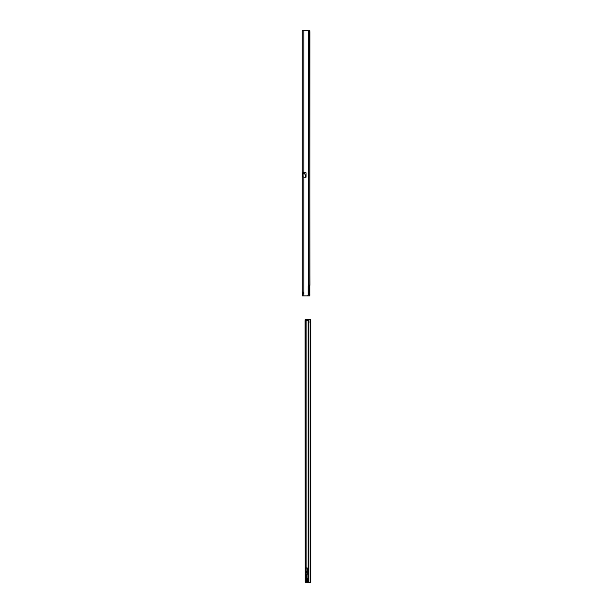 <?xml version="1.0" encoding="UTF-8"?>
<svg xmlns="http://www.w3.org/2000/svg" width="613" height="613" viewBox="0 0 613 613"><rect width="100%" height="100%" fill="white"/><g stroke="black" fill="none" stroke-linecap="round" stroke-linejoin="round"><path stroke-width="0.92" d="M308.753 285.451L309.105 295.895L302.255 295.895L302.577 292.003M303.151 294.002L303.159 292.125M308.753 293.206L309.266 295.887L309.803 295.88L309.266 295.895M309.695 30.658L309.826 31.707L309.68 30.65L302.255 30.65L302.255 292.271L303.849 292.677A1.057 1.057 0 0 1 303.849 293.443L302.255 293.857L303.144 293.857M303.849 172.82L306.048 172.82L306.048 177.157L304.584 173.387L305.994 177.257L303.849 177.257L303.067 176.69L303.067 172.82L303.849 172.82L303.849 30.65M303.849 177.257L303.849 295.895L307.105 295.895A1.057 1.057 0 0 0 308.163 294.83L308.163 286.348A1.057 1.057 0 0 1 308.577 285.505L309.68 285.283L309.826 284.225L309.826 31.707M302.255 267.13L302.255 266.394M302.255 292.271L303.144 292.271M309.933 31.707L309.803 295.88M309.933 285.896L309.052 285.896L309.052 293.206M309.098 285.351L309.052 285.896M309.979 285.283L309.626 30.65M308.914 30.65L309.803 30.658M310.745 328.599L310.745 331.426M310.507 582.335L310.507 322.461A0.973 0.575 -90.1 0 1 310.071 321.511A0.973 0.575 -90.1 0 1 310.507 320.568L310.507 319.388L308.86 319.388L308.86 582.327L310.745 582.35L310.745 580.94M310.078 320.591L310.745 320.591L310.745 582.335L305.22 582.327L305.09 320.798L305.22 319.388L308.86 319.388M306.462 581.492L306.462 574.182L307.918 574.182L307.918 581.492L306.462 581.492M305.726 319.381L306.125 320.446L308.14 320.446L308.14 582.327L305.22 582.327L305.251 319.388M310.745 322.446L310.04 322.446M310.507 319.388L310.745 320.591M308.86 582.327L308.14 582.327M308.538 319.381L308.14 320.446M307.205 574.113L306.148 574.166L306.148 567.929L307.205 567.929L307.205 574.113L306.148 574.113M308.929 293.206L308.929 285.397M308.577 285.505L308.577 30.65M309.933 294.83L309.266 294.83M304.584 172.82L304.584 173.356L303.067 173.356M304.661 172.82L304.584 173.387L303.067 173.387M306.125 320.446L306.125 582.327M307.205 571.622L306.148 571.622M307.205 568.082L306.148 568.082M307.205 572.619L306.148 572.619M306.462 578.58L307.918 578.58M306.462 580.68L307.918 580.68M306.462 579.377L307.918 579.377M310.04 582.35L310.745 582.35M305.918 582.327L305.22 582.327"/></g></svg>
